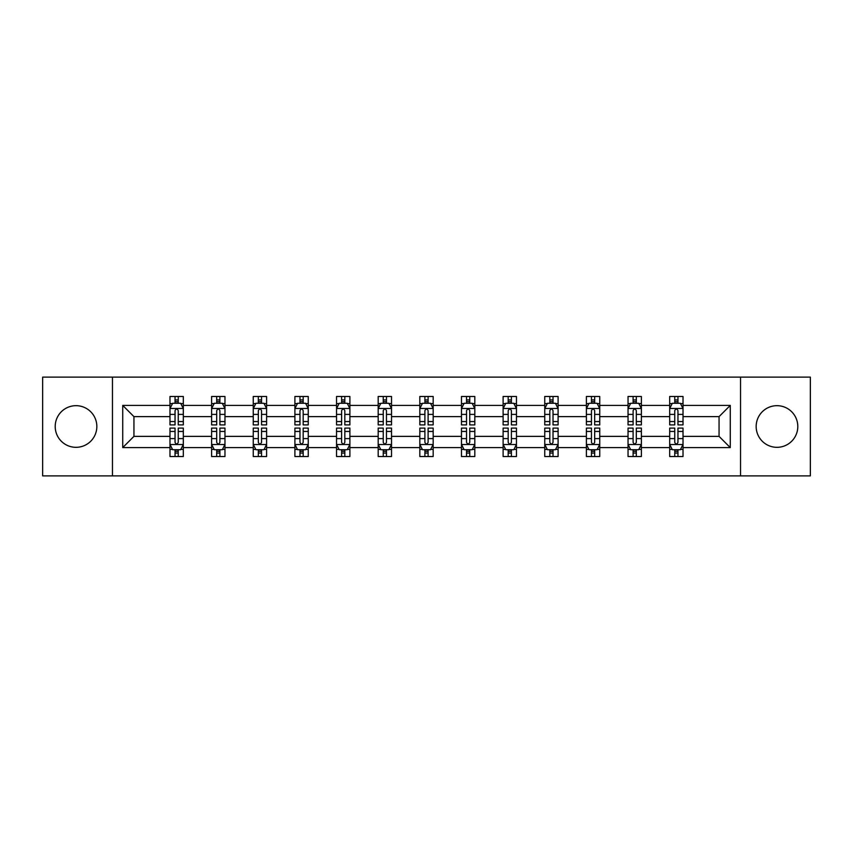 <?xml version="1.0" encoding="UTF-8"?>
<svg xmlns="http://www.w3.org/2000/svg" width="853" height="853" viewBox="0 0 853 853"><rect width="100%" height="100%" fill="white"/><g stroke="black" fill="none" stroke-linecap="round" stroke-linejoin="round"><path stroke-width="1.28" d="M776.987 405.676A20.824 20.824 0 0 0 756.163 426.5A20.824 20.824 0 0 0 776.987 447.324A20.824 20.824 0 0 0 797.8 426.5A20.824 20.824 0 0 0 776.987 405.676M76.013 405.676A20.824 20.824 0 0 0 55.2 426.5A20.824 20.824 0 0 0 76.013 447.324A20.824 20.824 0 0 0 96.837 426.5A20.824 20.824 0 0 0 76.013 405.676M740.543 475.878L810.35 475.878L810.35 377.122L740.543 377.122L740.543 475.878L112.457 475.878L112.457 377.122L42.65 377.122L42.65 475.878L112.457 475.878M683.018 447.59L683.018 436.373L719.058 436.373L730.275 447.59L683.018 447.59L683.018 456.526L677.954 456.526L677.954 449.723M740.543 377.122L112.457 377.122M669.68 447.59L641.381 447.59L641.381 436.373L669.68 436.373L669.68 456.526L683.018 456.526L683.018 449.403L680.513 449.403M641.381 447.59L641.381 456.526L636.306 456.526L636.306 449.723M628.032 447.59L599.744 447.59L599.744 436.373L628.032 436.373L628.032 456.526L641.381 456.526L641.381 449.403L638.876 449.403M599.744 447.59L599.744 456.526L594.669 456.526L594.669 449.723M586.395 447.59L558.097 447.59L558.097 436.373L586.395 436.373L586.395 456.526L599.744 456.526L599.744 449.403L597.228 449.403M558.097 447.59L558.097 456.526L553.021 456.526L553.021 449.723M544.747 447.59L516.46 447.59L516.46 436.373L544.747 436.373L544.747 456.526L558.097 456.526L558.097 449.403L555.591 449.403M516.46 447.59L516.46 456.526L511.384 456.526L511.384 449.723M503.11 447.59L474.812 447.59L474.812 436.373L503.11 436.373L503.11 456.526L516.46 456.526L516.46 449.403L513.943 449.403M474.812 447.59L474.812 456.526L469.747 456.526L469.747 449.723M461.473 447.59L433.175 447.59L433.175 436.373L461.473 436.373L461.473 456.526L474.812 456.526L474.812 449.403L472.306 449.403M433.175 447.59L433.175 456.526L428.099 456.526L428.099 449.723M419.825 447.59L391.527 447.59L391.527 436.373L419.825 436.373L419.825 456.526L433.175 456.526L433.175 449.403L430.669 449.403M391.527 447.59L391.527 456.526L386.462 456.526L386.462 449.723M378.188 447.59L349.89 447.59L349.89 436.373L378.188 436.373L378.188 456.526L391.527 456.526L391.527 449.403L389.021 449.403M349.89 447.59L349.89 456.526L344.815 456.526L344.815 449.723M336.54 447.59L308.253 447.59L308.253 436.373L336.54 436.373L336.54 456.526L349.89 456.526L349.89 449.403L347.384 449.403M308.253 447.59L308.253 456.526L303.178 456.526L303.178 449.723M294.903 447.59L266.605 447.59L266.605 436.373L294.903 436.373L294.903 456.526L308.253 456.526L308.253 449.403L305.737 449.403M266.605 447.59L266.605 456.526L261.54 456.526L261.54 449.723M253.256 447.59L224.968 447.59L224.968 436.373L253.256 436.373L253.256 456.526L266.605 456.526L266.605 449.403L264.099 449.403M224.968 447.59L224.968 456.526L219.893 456.526L219.893 449.723M211.619 447.59L183.32 447.59L183.32 436.373L211.619 436.373L211.619 456.526L224.968 456.526L224.968 449.403L222.452 449.403M183.32 447.59L183.32 456.526L178.256 456.526L178.256 449.723M169.982 447.59L122.725 447.59L122.725 405.41L169.982 405.41L169.982 416.627L133.942 416.627L133.942 436.373L169.982 436.373L169.982 456.526L183.32 456.526L183.32 449.403L180.815 449.403M172.487 403.597L169.982 403.597L169.982 396.474L169.982 405.41M175.046 403.277L175.046 396.474L169.982 396.474L183.32 396.474L183.32 405.41L211.619 405.41L211.619 396.474L224.968 396.474L224.968 405.41L253.256 405.41L253.256 396.474L266.605 396.474L266.605 405.41L294.903 405.41L294.903 396.474L308.253 396.474L308.253 405.41L336.54 405.41L336.54 396.474L349.89 396.474L349.89 405.41L378.188 405.41L378.188 396.474L391.527 396.474L391.527 405.41L419.825 405.41L419.825 396.474L433.175 396.474L433.175 405.41L461.473 405.41L461.473 396.474L474.812 396.474L474.812 405.41L503.11 405.41L503.11 396.474L516.46 396.474L516.46 405.41L544.747 405.41L544.747 396.474L558.097 396.474L558.097 405.41L586.395 405.41L586.395 396.474L599.744 396.474L599.744 405.41L628.032 405.41L628.032 396.474L641.381 396.474L641.381 405.41L669.68 405.41L669.68 396.474L683.018 396.474L683.018 405.41L730.275 405.41L730.275 447.59M669.68 405.41L669.68 416.627L641.381 416.627L641.381 405.41M628.032 405.41L628.032 416.627L599.744 416.627L599.744 405.41M586.395 405.41L586.395 416.627L558.097 416.627L558.097 405.41M544.747 405.41L544.747 416.627L516.46 416.627L516.46 405.41M503.11 405.41L503.11 416.627L474.812 416.627L474.812 405.41M461.473 405.41L461.473 416.627L433.175 416.627L433.175 405.41M419.825 405.41L419.825 416.627L391.527 416.627L391.527 405.41M378.188 405.41L378.188 416.627L349.89 416.627L349.89 405.41M336.54 405.41L336.54 416.627L308.253 416.627L308.253 405.41M294.903 405.41L294.903 416.627L266.605 416.627L266.605 405.41M253.256 405.41L253.256 416.627L224.968 416.627L224.968 405.41M211.619 405.41L211.619 416.627L183.32 416.627L183.32 405.41M122.725 405.41L133.942 416.627M719.058 436.373L719.058 416.627L683.018 416.627L683.018 405.41M674.744 403.138L677.954 403.138M633.107 403.138L636.306 403.138M591.46 403.138L594.669 403.138M549.822 403.138L553.021 403.138M508.185 403.138L511.384 403.138M466.538 403.138L469.747 403.138M424.901 403.138L428.099 403.138M383.253 403.138L386.462 403.138M341.616 403.138L344.815 403.138M299.979 403.138L303.178 403.138M258.331 403.138L261.54 403.138M216.694 403.138L219.893 403.138M175.046 403.138L178.256 403.138M175.046 449.862L178.256 449.862M216.694 449.862L219.893 449.862M258.331 449.862L261.54 449.862M299.979 449.862L303.178 449.862M341.616 449.862L344.815 449.862M383.253 449.862L386.462 449.862M424.901 449.862L428.099 449.862M466.538 449.862L469.747 449.862M508.185 449.862L511.384 449.862M549.822 449.862L553.021 449.862M591.46 449.862L594.669 449.862M633.107 449.862L636.306 449.862M674.744 449.862L677.954 449.862M133.942 436.373L122.725 447.59M730.275 405.41L719.058 416.627M178.256 399.94L175.046 399.94M169.982 421.553L169.982 424.901L175.046 424.901L175.046 421.553L169.982 421.553L169.982 416.627M183.32 416.627L183.32 424.901L178.256 424.901L178.256 410.613C177.189 408.566 176.123 408.566 175.046 410.613L175.046 421.553M180.815 403.597L183.32 403.597L183.32 396.474L178.256 396.474L178.256 403.277M183.32 408.619L180.655 403.277L172.647 403.277L169.982 408.619M175.046 453.06L178.256 453.06M183.32 431.447L183.32 428.099L178.256 428.099L178.256 431.447L183.32 431.447L183.32 436.373M169.982 436.373L169.982 428.099L175.046 428.099L175.046 442.387C176.113 444.434 177.179 444.434 178.256 442.387L178.256 431.447M172.487 449.403L169.982 449.403L169.982 456.526L175.046 456.526L175.046 449.723M169.982 444.381L172.647 449.723L180.655 449.723L183.32 444.381M219.893 399.94L216.694 399.94M214.124 403.597L211.619 403.597L211.619 396.474L216.694 396.474L216.694 403.277M211.619 421.553L211.619 424.901L216.694 424.901L216.694 421.553L211.619 421.553L211.619 416.627M224.968 416.627L224.968 424.901L219.893 424.901L219.893 410.613C218.826 408.566 217.76 408.566 216.694 410.613L216.694 421.553M222.452 403.597L224.968 403.597L224.968 396.474L219.893 396.474L219.893 403.277M224.968 408.619L222.292 403.277L214.284 403.277L211.619 408.619M261.54 399.94L258.331 399.94M255.772 403.597L253.256 403.597L253.256 396.474L258.331 396.474L258.331 403.277M253.256 421.553L253.256 424.901L258.331 424.901L258.331 421.553L253.256 421.553L253.256 416.627M266.605 416.627L266.605 424.901L261.54 424.901L261.54 410.613C260.474 408.566 259.397 408.566 258.331 410.613L258.331 421.553M264.099 403.597L266.605 403.597L266.605 396.474L261.54 396.474L261.54 403.277M266.605 408.619L263.94 403.277L255.932 403.277L253.256 408.619M216.694 453.06L219.893 453.06M224.968 431.447L224.968 428.099L219.893 428.099L219.893 431.447L224.968 431.447L224.968 436.373M211.619 436.373L211.619 428.099L216.694 428.099L216.694 442.387C217.76 444.434 218.826 444.434 219.893 442.387L219.893 431.447M214.124 449.403L211.619 449.403L211.619 456.526L216.694 456.526L216.694 449.723M211.619 444.381L214.284 449.723L222.292 449.723L224.968 444.381M258.331 453.06L261.54 453.06M266.605 431.447L266.605 428.099L261.54 428.099L261.54 431.447L266.605 431.447L266.605 436.373M253.256 436.373L253.256 428.099L258.331 428.099L258.331 442.387C259.397 444.434 260.464 444.434 261.54 442.387L261.54 431.447M255.772 449.403L253.256 449.403L253.256 456.526L258.331 456.526L258.331 449.723M253.256 444.381L255.932 449.723L263.94 449.723L266.605 444.381M303.178 399.94L299.979 399.94M297.409 403.597L294.903 403.597L294.903 396.474L299.979 396.474L299.979 403.277M294.903 421.553L294.903 424.901L299.979 424.901L299.979 421.553L294.903 421.553L294.903 416.627M308.253 416.627L308.253 424.901L303.178 424.901L303.178 410.613C302.111 408.566 301.045 408.566 299.979 410.613L299.979 421.553M305.737 403.597L308.253 403.597L308.253 396.474L303.178 396.474L303.178 403.277M308.253 408.619L305.577 403.277L297.569 403.277L294.903 408.619M299.979 453.06L303.178 453.06M308.253 431.447L308.253 428.099L303.178 428.099L303.178 431.447L308.253 431.447L308.253 436.373M294.903 436.373L294.903 428.099L299.979 428.099L299.979 442.387C301.045 444.434 302.111 444.434 303.178 442.387L303.178 431.447M297.409 449.403L294.903 449.403L294.903 456.526L299.979 456.526L299.979 449.723M294.903 444.381L297.569 449.723L305.577 449.723L308.253 444.381M344.815 399.94L341.616 399.94M339.057 403.597L336.54 403.597L336.54 396.474L341.616 396.474L341.616 403.277M336.54 421.553L336.54 424.901L341.616 424.901L341.616 421.553L336.54 421.553L336.54 416.627M349.89 416.627L349.89 424.901L344.815 424.901L344.815 410.613C343.748 408.566 342.682 408.566 341.616 410.613L341.616 421.553M347.384 403.597L349.89 403.597L349.89 396.474L344.815 396.474L344.815 403.277M349.89 408.619L347.224 403.277L339.217 403.277L336.54 408.619M341.616 453.06L344.815 453.06M349.89 431.447L349.89 428.099L344.815 428.099L344.815 431.447L349.89 431.447L349.89 436.373M336.54 436.373L336.54 428.099L341.616 428.099L341.616 442.387C342.682 444.434 343.748 444.434 344.815 442.387L344.815 431.447M339.057 449.403L336.54 449.403L336.54 456.526L341.616 456.526L341.616 449.723M336.54 444.381L339.217 449.723L347.224 449.723L349.89 444.381M386.462 399.94L383.253 399.94M380.694 403.597L378.188 403.597L378.188 396.474L383.253 396.474L383.253 403.277M378.188 421.553L378.188 424.901L383.253 424.901L383.253 421.553L378.188 421.553L378.188 416.627M391.527 416.627L391.527 424.901L386.462 424.901L386.462 410.613C385.396 408.566 384.33 408.566 383.253 410.613L383.253 421.553M389.021 403.597L391.527 403.597L391.527 396.474L386.462 396.474L386.462 403.277M391.527 408.619L388.861 403.277L380.854 403.277L378.188 408.619M383.253 453.06L386.462 453.06M391.527 431.447L391.527 428.099L386.462 428.099L386.462 431.447L391.527 431.447L391.527 436.373M378.188 436.373L378.188 428.099L383.253 428.099L383.253 442.387C384.319 444.434 385.396 444.434 386.462 442.387L386.462 431.447M380.694 449.403L378.188 449.403L378.188 456.526L383.253 456.526L383.253 449.723M378.188 444.381L380.854 449.723L388.861 449.723L391.527 444.381M428.099 399.94L424.901 399.94M422.331 403.597L419.825 403.597L419.825 396.474L424.901 396.474L424.901 403.277M419.825 421.553L419.825 424.901L424.901 424.901L424.901 421.553L419.825 421.553L419.825 416.627M433.175 416.627L433.175 424.901L428.099 424.901L428.099 410.613C427.033 408.566 425.967 408.566 424.901 410.613L424.901 421.553M430.669 403.597L433.175 403.597L433.175 396.474L428.099 396.474L428.099 403.277M433.175 408.619L430.509 403.277L422.491 403.277L419.825 408.619M424.901 453.06L428.099 453.06M433.175 431.447L433.175 428.099L428.099 428.099L428.099 431.447L433.175 431.447L433.175 436.373M419.825 436.373L419.825 428.099L424.901 428.099L424.901 442.387C425.967 444.434 427.033 444.434 428.099 442.387L428.099 431.447M422.331 449.403L419.825 449.403L419.825 456.526L424.901 456.526L424.901 449.723M419.825 444.381L422.491 449.723L430.509 449.723L433.175 444.381M469.747 399.94L466.538 399.94M463.979 403.597L461.473 403.597L461.473 396.474L466.538 396.474L466.538 403.277M461.473 421.553L461.473 424.901L466.538 424.901L466.538 421.553L461.473 421.553L461.473 416.627M474.812 416.627L474.812 424.901L469.747 424.901L469.747 410.613C468.681 408.566 467.604 408.566 466.538 410.613L466.538 421.553M472.306 403.597L474.812 403.597L474.812 396.474L469.747 396.474L469.747 403.277M474.812 408.619L472.146 403.277L464.139 403.277L461.473 408.619M466.538 453.06L469.747 453.06M474.812 431.447L474.812 428.099L469.747 428.099L469.747 431.447L474.812 431.447L474.812 436.373M461.473 436.373L461.473 428.099L466.538 428.099L466.538 442.387C467.604 444.434 468.67 444.434 469.747 442.387L469.747 431.447M463.979 449.403L461.473 449.403L461.473 456.526L466.538 456.526L466.538 449.723M461.473 444.381L464.139 449.723L472.146 449.723L474.812 444.381M511.384 399.94L508.185 399.94M505.616 403.597L503.11 403.597L503.11 396.474L508.185 396.474L508.185 403.277M503.11 421.553L503.11 424.901L508.185 424.901L508.185 421.553L503.11 421.553L503.11 416.627M516.46 416.627L516.46 424.901L511.384 424.901L511.384 410.613C510.318 408.566 509.252 408.566 508.185 410.613L508.185 421.553M513.943 403.597L516.46 403.597L516.46 396.474L511.384 396.474L511.384 403.277M516.46 408.619L513.783 403.277L505.776 403.277L503.11 408.619M508.185 453.06L511.384 453.06M516.46 431.447L516.46 428.099L511.384 428.099L511.384 431.447L516.46 431.447L516.46 436.373M503.11 436.373L503.11 428.099L508.185 428.099L508.185 442.387C509.252 444.434 510.318 444.434 511.384 442.387L511.384 431.447M505.616 449.403L503.11 449.403L503.11 456.526L508.185 456.526L508.185 449.723M503.11 444.381L505.776 449.723L513.783 449.723L516.46 444.381M553.021 399.94L549.822 399.94M547.263 403.597L544.747 403.597L544.747 396.474L549.822 396.474L549.822 403.277M544.747 421.553L544.747 424.901L549.822 424.901L549.822 421.553L544.747 421.553L544.747 416.627M558.097 416.627L558.097 424.901L553.021 424.901L553.021 410.613C551.955 408.566 550.889 408.566 549.822 410.613L549.822 421.553M555.591 403.597L558.097 403.597L558.097 396.474L553.021 396.474L553.021 403.277M558.097 408.619L555.431 403.277L547.423 403.277L544.747 408.619M594.669 399.94L591.46 399.94M588.901 403.597L586.395 403.597L586.395 396.474L591.46 396.474L591.46 403.277M586.395 421.553L586.395 424.901L591.46 424.901L591.46 421.553L586.395 421.553L586.395 416.627M599.744 416.627L599.744 424.901L594.669 424.901L594.669 410.613C593.603 408.566 592.536 408.566 591.46 410.613L591.46 421.553M597.228 403.597L599.744 403.597L599.744 396.474L594.669 396.474L594.669 403.277M599.744 408.619L597.068 403.277L589.06 403.277L586.395 408.619M636.306 399.94L633.107 399.94M630.548 403.597L628.032 403.597L628.032 396.474L633.107 396.474L633.107 403.277M628.032 421.553L628.032 424.901L633.107 424.901L633.107 421.553L628.032 421.553L628.032 416.627M641.381 416.627L641.381 424.901L636.306 424.901L636.306 410.613C635.24 408.566 634.174 408.566 633.107 410.613L633.107 421.553M638.876 403.597L641.381 403.597L641.381 396.474L636.306 396.474L636.306 403.277M641.381 408.619L638.716 403.277L630.708 403.277L628.032 408.619M549.822 453.06L553.021 453.06M558.097 431.447L558.097 428.099L553.021 428.099L553.021 431.447L558.097 431.447L558.097 436.373M544.747 436.373L544.747 428.099L549.822 428.099L549.822 442.387C550.889 444.434 551.955 444.434 553.021 442.387L553.021 431.447M547.263 449.403L544.747 449.403L544.747 456.526L549.822 456.526L549.822 449.723M544.747 444.381L547.423 449.723L555.431 449.723L558.097 444.381M591.46 453.06L594.669 453.06M599.744 431.447L599.744 428.099L594.669 428.099L594.669 431.447L599.744 431.447L599.744 436.373M586.395 436.373L586.395 428.099L591.46 428.099L591.46 442.387C592.526 444.434 593.603 444.434 594.669 442.387L594.669 431.447M588.901 449.403L586.395 449.403L586.395 456.526L591.46 456.526L591.46 449.723M586.395 444.381L589.06 449.723L597.068 449.723L599.744 444.381M633.107 453.06L636.306 453.06M641.381 431.447L641.381 428.099L636.306 428.099L636.306 431.447L641.381 431.447L641.381 436.373M628.032 436.373L628.032 428.099L633.107 428.099L633.107 442.387C634.174 444.434 635.24 444.434 636.306 442.387L636.306 431.447M630.548 449.403L628.032 449.403L628.032 456.526L633.107 456.526L633.107 449.723M628.032 444.381L630.708 449.723L638.716 449.723L641.381 444.381M677.954 399.94L674.744 399.94M672.185 403.597L669.68 403.597L669.68 396.474L674.744 396.474L674.744 403.277M669.68 421.553L669.68 424.901L674.744 424.901L674.744 421.553L669.68 421.553L669.68 416.627M683.018 416.627L683.018 424.901L677.954 424.901L677.954 410.613C676.887 408.566 675.821 408.566 674.744 410.613L674.744 421.553M680.513 403.597L683.018 403.597L683.018 396.474L677.954 396.474L677.954 403.277M683.018 408.619L680.353 403.277L672.345 403.277L669.68 408.619M674.744 453.06L677.954 453.06M683.018 431.447L683.018 428.099L677.954 428.099L677.954 431.447L683.018 431.447L683.018 436.373M669.68 436.373L669.68 428.099L674.744 428.099L674.744 442.387C675.811 444.434 676.877 444.434 677.954 442.387L677.954 431.447M672.185 449.403L669.68 449.403L669.68 456.526L674.744 456.526L674.744 449.723M669.68 444.381L672.345 449.723L680.353 449.723L683.018 444.381M183.256 408.48L170.046 408.48M183.32 421.553L178.256 421.553M175.046 414.398L169.982 414.398M183.32 414.398L178.256 414.398M178.256 401.635L175.046 401.635M170.046 444.52L183.256 444.52M169.982 431.447L175.046 431.447M178.256 438.602L183.32 438.602M169.982 438.602L175.046 438.602M175.046 451.365L178.256 451.365M224.893 408.48L211.683 408.48M224.968 421.553L219.893 421.553M216.694 414.398L211.619 414.398M224.968 414.398L219.893 414.398M219.893 401.635L216.694 401.635M266.541 408.48L253.33 408.48M266.605 421.553L261.54 421.553M258.331 414.398L253.256 414.398M266.605 414.398L261.54 414.398M261.54 401.635L258.331 401.635M211.683 444.52L224.893 444.52M211.619 431.447L216.694 431.447M219.893 438.602L224.968 438.602M211.619 438.602L216.694 438.602M216.694 451.365L219.893 451.365M253.33 444.52L266.541 444.52M253.256 431.447L258.331 431.447M261.54 438.602L266.605 438.602M253.256 438.602L258.331 438.602M258.331 451.365L261.54 451.365M308.178 408.48L294.967 408.48M308.253 421.553L303.178 421.553M299.979 414.398L294.903 414.398M308.253 414.398L303.178 414.398M303.178 401.635L299.979 401.635M294.967 444.52L308.178 444.52M294.903 431.447L299.979 431.447M303.178 438.602L308.253 438.602M294.903 438.602L299.979 438.602M299.979 451.365L303.178 451.365M349.826 408.48L336.615 408.48M349.89 421.553L344.815 421.553M341.616 414.398L336.54 414.398M349.89 414.398L344.815 414.398M344.815 401.635L341.616 401.635M336.615 444.52L349.826 444.52M336.54 431.447L341.616 431.447M344.815 438.602L349.89 438.602M336.54 438.602L341.616 438.602M341.616 451.365L344.815 451.365M391.463 408.48L378.252 408.48M391.527 421.553L386.462 421.553M383.253 414.398L378.188 414.398M391.527 414.398L386.462 414.398M386.462 401.635L383.253 401.635M378.252 444.52L391.463 444.52M378.188 431.447L383.253 431.447M386.462 438.602L391.527 438.602M378.188 438.602L383.253 438.602M383.253 451.365L386.462 451.365M433.111 408.48L419.889 408.48M433.175 421.553L428.099 421.553M424.901 414.398L419.825 414.398M433.175 414.398L428.099 414.398M428.099 401.635L424.901 401.635M419.889 444.52L433.111 444.52M419.825 431.447L424.901 431.447M428.099 438.602L433.175 438.602M419.825 438.602L424.901 438.602M424.901 451.365L428.099 451.365M474.748 408.48L461.537 408.48M474.812 421.553L469.747 421.553M466.538 414.398L461.473 414.398M474.812 414.398L469.747 414.398M469.747 401.635L466.538 401.635M461.537 444.52L474.748 444.52M461.473 431.447L466.538 431.447M469.747 438.602L474.812 438.602M461.473 438.602L466.538 438.602M466.538 451.365L469.747 451.365M516.385 408.48L503.174 408.48M516.46 421.553L511.384 421.553M508.185 414.398L503.11 414.398M516.46 414.398L511.384 414.398M511.384 401.635L508.185 401.635M503.174 444.52L516.385 444.52M503.11 431.447L508.185 431.447M511.384 438.602L516.46 438.602M503.11 438.602L508.185 438.602M508.185 451.365L511.384 451.365M558.033 408.48L544.822 408.48M558.097 421.553L553.021 421.553M549.822 414.398L544.747 414.398M558.097 414.398L553.021 414.398M553.021 401.635L549.822 401.635M599.67 408.48L586.459 408.48M599.744 421.553L594.669 421.553M591.46 414.398L586.395 414.398M599.744 414.398L594.669 414.398M594.669 401.635L591.46 401.635M641.317 408.48L628.107 408.48M641.381 421.553L636.306 421.553M633.107 414.398L628.032 414.398M641.381 414.398L636.306 414.398M636.306 401.635L633.107 401.635M544.822 444.52L558.033 444.52M544.747 431.447L549.822 431.447M553.021 438.602L558.097 438.602M544.747 438.602L549.822 438.602M549.822 451.365L553.021 451.365M586.459 444.52L599.67 444.52M586.395 431.447L591.46 431.447M594.669 438.602L599.744 438.602M586.395 438.602L591.46 438.602M591.46 451.365L594.669 451.365M628.107 444.52L641.317 444.52M628.032 431.447L633.107 431.447M636.306 438.602L641.381 438.602M628.032 438.602L633.107 438.602M633.107 451.365L636.306 451.365M682.954 408.48L669.744 408.48M683.018 421.553L677.954 421.553M674.744 414.398L669.68 414.398M683.018 414.398L677.954 414.398M677.954 401.635L674.744 401.635M669.744 444.52L682.954 444.52M669.68 431.447L674.744 431.447M677.954 438.602L683.018 438.602M669.68 438.602L674.744 438.602M674.744 451.365L677.954 451.365"/></g></svg>
